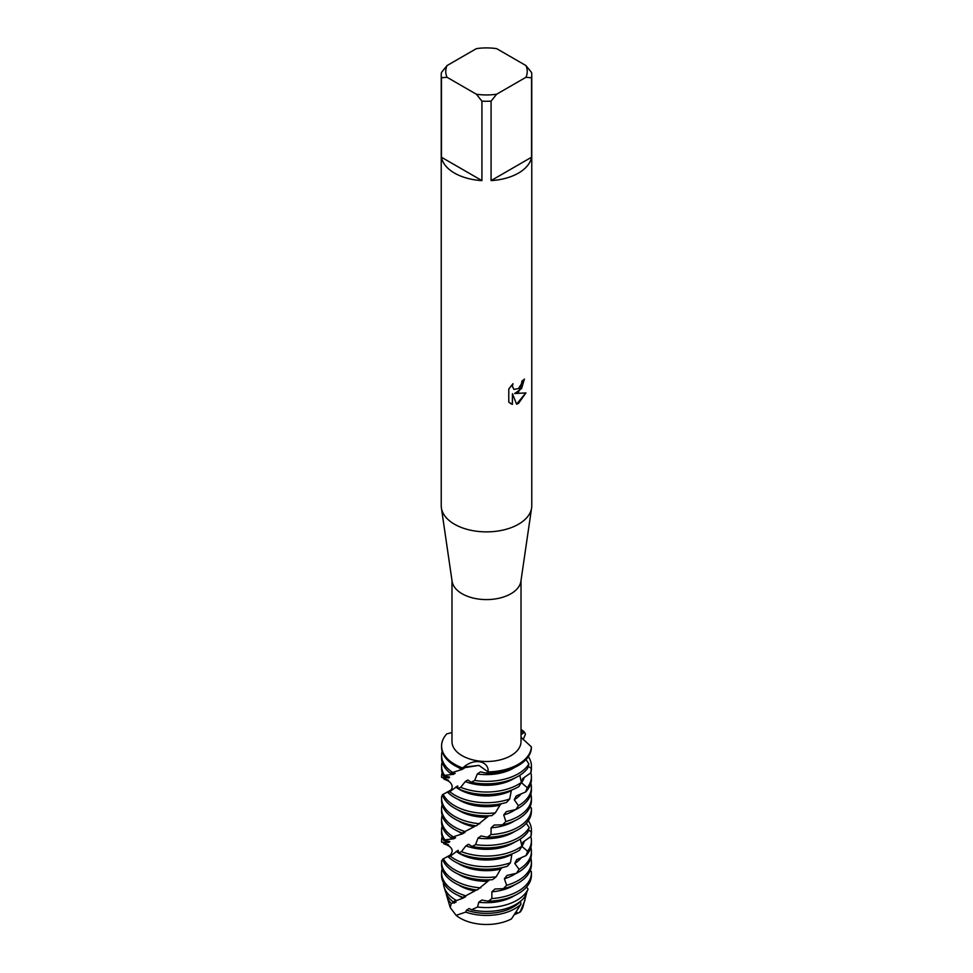 <?xml version="1.0" encoding="UTF-8"?>
<svg xmlns="http://www.w3.org/2000/svg" width="973" height="973" viewBox="0 0 973 973"><rect width="100%" height="100%" fill="white"/><g stroke="black" fill="none" stroke-linecap="round" stroke-linejoin="round"><path stroke-width="1.46" d="M511.47 918.901L520.956 904.233A40.27 23.243 180 0 1 514.972 908.636A40.27 23.243 180 0 1 465.714 912.102L456.13 915.35A37.059 21.394 180 0 0 511.47 918.901A37.059 21.394 180 0 1 456.13 915.35L450.292 907.663A37.059 21.394 180 0 1 449.976 906.714L446.814 896.145A40.27 23.243 180 0 1 446.327 893.786M525.955 65.568L531.538 72.476A45.269 26.137 180 0 1 531.769 75.128L531.769 505.741A45.269 26.137 180 0 1 531.611 507.93L520.896 581.331A34.517 19.934 180 0 1 510.91 593.749A34.517 19.934 180 0 1 474.642 598.383A34.517 19.934 180 0 1 452.104 581.331L441.389 507.93A45.269 26.137 180 0 1 441.231 505.741L441.231 75.128A45.269 26.137 180 0 1 441.462 72.476L447.045 65.568L476.344 48.65A40.744 23.522 180 0 1 496.656 48.65L525.955 65.568A40.744 23.522 180 0 1 525.955 77.293L531.538 77.767L531.538 157.237A45.269 26.137 180 0 1 518.512 173.072A45.269 26.137 180 0 1 491.073 180.601L491.073 101.131A45.269 26.137 180 0 1 481.927 101.131L481.927 180.601A45.269 26.137 180 0 1 441.462 157.237L441.462 77.767A45.269 26.137 180 0 1 441.231 75.128M521.017 580.504L521.017 741.572A34.517 19.934 180 0 1 510.91 755.668A34.517 19.934 180 0 1 473.292 759.986A34.517 19.934 180 0 1 451.983 741.572L451.983 580.504M531.611 507.93A45.269 26.137 180 0 1 518.512 524.216A45.269 26.137 180 0 1 470.944 530.285A45.269 26.137 180 0 1 441.389 507.93M518.512 392.07L514.632 393.554L525.907 392.91L518.512 403.394L516.602 404.196L512.43 393.688L512.43 404.33L508.782 402.19L508.782 389.066L512.978 383.703L512.406 386.317L513.963 389.419L518.512 388.555L521.467 383.861L521.905 381.136A45.269 26.137 0 0 0 524.447 379.105L518.512 392.07M451.983 732.596L446.826 733.824A44.916 25.93 180 0 0 462.686 767.977C474.897 756.751 489.249 761.762 488.081 771.905L478.947 765.41L462.686 767.977L464.133 767.089L478.947 765.41L488.081 771.905L486.427 773.17A44.916 25.93 0 0 0 518.256 765.569A44.916 25.93 0 0 0 531.294 749.125L531.392 746.911L521.017 737.242M518.256 764.328A44.916 25.93 180 0 1 488.081 771.905A44.916 25.93 180 0 0 518.256 764.328A44.916 25.93 180 0 0 531.392 746.911A44.916 25.93 180 0 1 518.256 764.328M524.362 379.178L521.589 388.531L514.632 393.554M513.926 389.395L512.333 386.269L512.807 383.873M510.46 403.527L512.345 404.281L512.43 393.688M516.578 404.136L525.797 392.934M521.017 731.878L524.581 732.243L521.017 734.676L524.581 732.243L525.432 734.299L523.097 739.723M515.568 912.893L516.918 912.297L515.568 912.893M523.462 904.647A37.059 21.394 180 0 1 520.093 912.127L514.364 914.705M521.017 729.397A44.916 25.93 180 0 1 524.581 732.243A44.916 25.93 180 0 0 521.017 729.397M441.462 77.767L447.045 77.293A40.744 23.522 180 0 1 447.045 65.568M447.045 77.293L476.344 94.211L481.927 101.131M491.073 101.131L496.656 94.211A40.744 23.522 180 0 1 476.344 94.211M496.656 94.211L525.955 77.293M531.769 75.128A45.269 26.137 180 0 1 531.538 77.767M481.927 180.601L441.462 157.237M531.538 157.237L491.073 180.601M526.721 892.618L523.024 906.714A37.059 21.394 180 0 1 520.093 912.127L519.46 912.054M452.713 772.258L452.469 772.343A44.916 25.93 180 0 1 441.584 755.425L441.584 757.906A44.916 25.93 0 0 0 450.219 773.194L462.005 769.485A38.19 22.051 180 0 1 459.487 768.159A38.19 22.051 180 0 1 458.161 767.344M462.005 769.485L464.401 768.074L462.333 768.147M528.898 763.975A44.916 25.93 180 0 1 518.256 773.766A44.916 25.93 180 0 1 474.69 780.443L471.248 782.292A44.916 25.93 0 0 0 518.256 776.247A44.916 25.93 0 0 0 527.573 768.402L528.898 763.975L526.028 759.548M441.584 755.425A44.916 25.93 180 0 1 442.143 751.326M441.584 745.987L441.584 747.228A44.916 25.93 0 0 0 454.744 765.569A44.916 25.93 0 0 0 461.251 768.682L462.686 767.977A44.916 25.93 180 0 1 441.584 745.987A44.916 25.93 180 0 1 446.826 733.824M530.565 752.275L529.543 754.647M528.242 766.298L531.246 768.39L530.784 772.927A44.916 25.93 0 0 0 531.416 768.573L531.416 766.104A44.916 25.93 180 0 1 531.246 768.39M528.339 756.666A44.916 25.93 180 0 1 531.416 766.104M521.37 782.438A44.916 25.93 180 0 1 518.256 784.433A44.916 25.93 180 0 1 460.691 787.327L457.833 788.544A44.916 25.93 0 0 0 518.256 786.914A44.916 25.93 0 0 0 518.986 786.488L521.37 782.438L519.825 775.299M441.584 766.104L441.584 768.573A44.916 25.93 0 0 0 443.396 775.87L444.552 775.359A44.916 25.93 180 0 1 441.584 766.104A44.916 25.93 180 0 1 442.143 762.005M457.833 788.544L457.687 785.904L449.769 791.694L447.811 792.423L450.888 790.088L442.362 794.746A44.916 25.93 0 0 0 454.744 808.259A44.916 25.93 0 0 0 491.742 815.678L495.306 812.869A44.916 25.93 180 0 1 454.744 805.778A44.916 25.93 180 0 1 443.177 794.296M530.784 772.927L522.623 778.607L521.504 782.73L527.257 787.68L525.602 792.01A44.916 25.93 0 0 0 531.416 779.251L531.416 776.77A44.916 25.93 180 0 1 527.257 787.68M447.811 792.423A44.916 25.93 0 0 0 454.744 797.592A44.916 25.93 0 0 0 506.544 802.457L509.706 798.979L511.275 790.696A38.19 22.051 180 0 1 459.487 789.504A38.19 22.051 180 0 1 458.161 788.689M511.275 790.696L511.689 790.052M524.192 777.5A38.19 22.051 180 0 1 521.504 782.73M509.706 798.979A44.916 25.93 180 0 1 454.744 795.111A44.916 25.93 180 0 1 449.769 791.694M530.857 772.671A44.916 25.93 180 0 1 531.416 776.77M449.964 791.025A38.19 22.051 180 0 1 449.903 790.891C454.111 787.802 451.922 782.523 447.142 780.431L443.956 779.13L448.431 780.273L441.596 777.269A44.916 25.93 180 0 1 441.584 776.77A44.916 25.93 180 0 1 442.143 772.671M525.602 792.01L516.274 795.926L514.255 799.733L518.439 805.68L515.799 809.572A44.916 25.93 0 0 0 518.256 808.259A44.916 25.93 0 0 0 531.416 789.918L531.416 787.449A44.916 25.93 180 0 1 518.439 805.68L518.256 805.96M495.306 812.869L499.952 805.23A38.19 22.051 180 0 1 459.487 800.183A38.19 22.051 180 0 1 458.161 799.368M499.952 805.23L501.314 803.734M521.139 793.883A38.19 22.051 180 0 1 514.255 799.733M530.857 783.35A44.916 25.93 180 0 1 531.416 787.449M443.956 779.13A44.916 25.93 180 0 1 444.43 778.351M479.859 823.766A44.916 25.93 180 0 1 454.744 816.456A44.916 25.93 180 0 1 441.584 798.115L441.584 800.597A44.916 25.93 0 0 0 454.744 818.938A44.916 25.93 0 0 0 476.308 825.858L487.035 817.308A38.19 22.051 180 0 1 459.487 810.85A38.19 22.051 180 0 1 458.161 810.047M487.035 817.308L488.835 815.824M518.256 816.456A44.916 25.93 180 0 1 505.851 821.516L502.53 824.824A44.916 25.93 0 0 0 518.256 818.938A44.916 25.93 0 0 0 531.416 800.597L531.416 798.115A44.916 25.93 180 0 1 518.256 816.456M465.191 831.623A44.916 25.93 180 0 1 454.744 827.123A44.916 25.93 180 0 1 441.584 808.794L441.584 811.263A44.916 25.93 0 0 0 454.744 829.604A44.916 25.93 0 0 0 462.09 833.034L474.07 826.782A38.19 22.051 180 0 1 459.487 821.528A38.19 22.051 180 0 1 458.161 820.713M474.07 826.782L475.615 825.761M530.054 806.921L531.404 808.028A44.916 25.93 180 0 1 531.416 808.794A44.916 25.93 180 0 1 518.256 827.123A44.916 25.93 180 0 1 490.964 834.591L487.364 837.194A44.916 25.93 0 0 0 518.256 829.604A44.916 25.93 0 0 0 531.355 812.589L531.416 809.074M452.165 837.108L453.053 836.768A44.916 25.93 180 0 1 441.584 819.461L441.584 821.942A44.916 25.93 0 0 0 450.754 837.644L462.564 833.788L465.021 832.365L463.549 832.389M462.564 833.788A38.19 22.051 180 0 1 459.487 832.195A38.19 22.051 180 0 1 458.161 831.392M441.584 819.461A44.916 25.93 180 0 1 442.143 815.362M529.19 827.537A44.916 25.93 180 0 1 518.256 837.802A44.916 25.93 180 0 1 475.554 844.613L472.087 846.498A44.916 25.93 0 0 0 518.256 840.283A44.916 25.93 0 0 0 527.925 831.964L529.19 827.537L526.308 823.28M530.492 816.505L530.2 817.259M528.521 829.993L531.319 831.903L530.917 836.464A44.916 25.93 0 0 0 531.416 832.608L531.416 830.139A44.916 25.93 180 0 1 531.319 831.903M528.339 820.701A44.916 25.93 180 0 1 531.416 830.139M441.584 830.139L441.584 832.608A44.916 25.93 0 0 0 443.652 840.392L444.868 839.881A44.916 25.93 180 0 1 441.584 830.139A44.916 25.93 180 0 1 442.143 826.041M521.929 846.084A44.916 25.93 180 0 1 518.256 848.468A44.916 25.93 180 0 1 461.433 851.655L458.526 852.907A44.916 25.93 0 0 0 518.256 850.949A44.916 25.93 0 0 0 519.594 850.147L521.929 846.084L520.239 839.067M458.526 852.907L458.186 850.268L450.28 856.155L448.273 856.897L451.168 854.525L442.545 859.293A44.916 25.93 0 0 0 454.744 872.295A44.916 25.93 0 0 0 492.63 879.653L496.181 876.807A44.916 25.93 180 0 1 454.744 869.813A44.916 25.93 180 0 1 443.42 858.831M530.917 836.464L522.854 842.229L521.808 846.364L527.621 851.241L526.04 855.595A44.916 25.93 0 0 0 531.416 843.287L531.416 840.806A44.916 25.93 180 0 1 527.621 851.241M448.273 856.897A44.916 25.93 0 0 0 454.744 861.628A44.916 25.93 0 0 0 507.347 866.262L510.472 862.735L511.847 854.452A38.19 22.051 180 0 1 459.487 853.54A38.19 22.051 180 0 1 456.215 851.387M521.844 846.242L521.808 846.364A38.19 22.051 180 0 0 524.277 841.195M510.472 862.735A44.916 25.93 180 0 1 454.744 859.147A44.916 25.93 180 0 1 450.28 856.155M530.808 836.537A44.916 25.93 180 0 1 531.416 840.806M449.526 855.851C453.564 851.594 452.883 848.055 447.483 845.233L443.676 843.652L448.699 845.464L448.383 844.746L441.62 841.827A44.916 25.93 180 0 1 441.584 840.806A44.916 25.93 180 0 1 442.143 836.707M441.62 842.229L449.076 842.375L449.818 841.609L443.652 840.392M526.04 855.595L516.736 859.621L514.778 863.452L519.059 869.351L516.468 873.28A44.916 25.93 0 0 0 518.256 872.295A44.916 25.93 0 0 0 531.416 853.966L531.416 851.484A44.916 25.93 180 0 1 519.059 869.351M496.181 876.807L500.657 869.108A38.19 22.051 180 0 1 459.487 864.219A38.19 22.051 180 0 1 458.161 863.404M500.657 869.108L501.971 867.636M521.382 857.602A38.19 22.051 180 0 1 514.778 863.452M530.857 847.386A44.916 25.93 180 0 1 531.416 851.484M443.676 843.652A44.916 25.93 180 0 1 444.175 842.8M480.735 887.875A44.916 25.93 180 0 1 454.744 880.492A44.916 25.93 180 0 1 441.584 862.151L441.584 864.632A44.916 25.93 0 0 0 454.744 882.973A44.916 25.93 0 0 0 477.184 890.003L487.801 881.331A38.19 22.051 180 0 1 459.487 874.885A38.19 22.051 180 0 1 458.161 874.082M487.801 881.331L489.577 879.835M518.256 880.492A44.916 25.93 180 0 1 506.641 885.333L503.357 888.665A44.916 25.93 0 0 0 518.256 882.973A44.916 25.93 0 0 0 531.416 864.632L531.416 862.151A44.916 25.93 180 0 1 518.256 880.492M465.982 895.902A44.916 25.93 180 0 1 454.744 891.159A44.916 25.93 180 0 1 441.584 872.83L441.584 875.311A44.916 25.93 0 0 0 454.744 893.64A44.916 25.93 0 0 0 462.844 897.349L474.788 890.964A38.19 22.051 180 0 1 459.487 885.564A38.19 22.051 180 0 1 458.161 884.749M474.788 890.964L476.369 889.894M518.256 891.159A44.916 25.93 180 0 1 491.851 898.578L488.251 901.217A44.916 25.93 0 0 0 518.256 893.64A44.916 25.93 0 0 0 531.392 876.114L531.416 872.83A44.916 25.93 180 0 1 518.256 891.159M456.021 900.268A43.055 24.86 180 0 1 444.065 886.926L445.415 891.438A41.693 24.07 0 0 0 453.163 901.801L463.16 898.091L465.653 896.644L464.352 896.668M463.16 898.091A38.19 22.051 180 0 1 459.487 896.23A38.19 22.051 180 0 1 458.161 895.428M444.065 886.926A43.055 24.86 180 0 1 443.445 882.693M516.943 900.28A43.055 24.86 180 0 1 477.573 907.031L471.443 909.791A41.693 24.07 0 0 0 515.982 904.367A41.693 24.07 0 0 0 524.848 896.79L528.071 889.164A43.055 24.86 180 0 1 516.943 900.28M450.292 907.663L451.229 903.406A40.27 23.243 180 0 1 446.814 896.145M515.799 809.572L506.398 811.604L503.722 814.948L505.851 821.516M502.53 824.824L494.175 825.055L491.146 827.816L490.964 834.591M487.364 837.194L481.039 835.953L478.023 838.106L475.554 844.613M472.087 846.498L468.548 844.26L465.909 845.853L461.433 851.655M443.007 860.436L441.657 860.643A44.916 25.93 180 0 0 441.584 862.151M444.868 839.881L453.892 838.762L455.595 837.753L450.754 837.644M516.468 873.28L507.042 875.408L504.391 878.777L506.641 885.333M503.357 888.665L494.916 889.006L491.9 891.803L491.851 898.578M488.251 901.217L481.793 900.049L478.765 902.239L477.573 907.031M471.443 909.791L469.217 908.502L466.541 910.12L465.714 912.102M451.229 903.406L456.045 902.141L453.163 901.801M486.427 773.158L480.382 771.857L477.305 773.973L474.69 780.443M471.248 782.292L467.879 780.018L465.264 781.574L460.691 787.327M442.812 795.95L441.718 796.084A44.916 25.93 180 0 0 441.584 798.115M524.994 900.134L520.093 912.127M520.956 904.233L520.446 901.326M528.071 889.176L526.588 887.011M531.416 872.83A44.916 25.93 180 0 0 531.367 871.553L530.2 870.628M441.596 777.281L448.942 777.914L449.611 777.159L443.396 775.87M444.552 775.359L453.503 774.35L455.145 773.353L450.219 773.194M520.385 901.497A38.19 22.051 180 0 1 466.541 910.12M454.294 903.163A38.19 22.051 180 0 1 452.238 901.071M456.045 902.141A38.19 22.051 180 0 1 454.61 900.974M514.839 895.428A38.19 22.051 180 0 1 478.765 902.239M441.584 872.83A44.916 25.93 180 0 1 442.143 868.731M514.839 884.749A38.19 22.051 180 0 1 491.9 891.803M530.857 858.052A44.916 25.93 180 0 1 531.416 862.151M515.824 873.426A38.19 22.051 180 0 1 504.391 878.777M449.076 842.375A38.19 22.051 180 0 1 448.723 841.195M514.839 842.059A38.19 22.051 180 0 1 465.909 845.853M453.892 838.762A38.19 22.051 180 0 1 452.554 837.388M514.839 831.392A38.19 22.051 180 0 1 478.023 838.106M441.584 808.794A44.916 25.93 180 0 1 442.143 804.695M514.839 820.713A38.19 22.051 180 0 1 491.146 827.816M530.857 794.017A44.916 25.93 180 0 1 531.416 798.115M515.422 809.658A38.19 22.051 180 0 1 503.722 814.948M448.93 777.901A38.19 22.051 180 0 1 448.626 776.77M457.845 788.495A38.19 22.051 180 0 1 455.765 787.011M453.503 774.35A38.19 22.051 180 0 1 452.214 772.951M514.839 778.023A38.19 22.051 180 0 1 465.264 781.574M514.839 767.344A38.19 22.051 180 0 1 477.305 773.973M441.584 842.022L441.584 840.806M531.416 809.694L531.416 808.794"/></g></svg>
